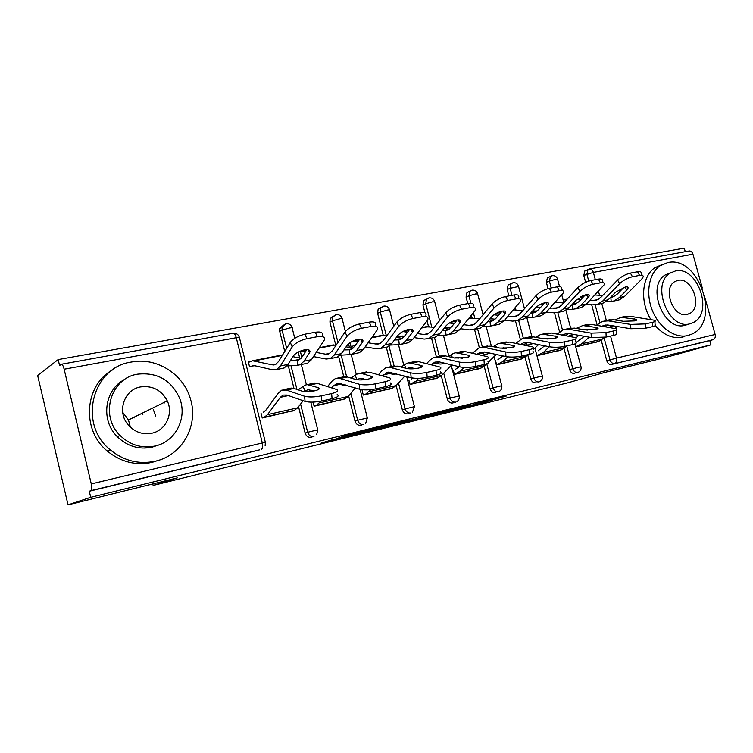 <?xml version="1.0" encoding="UTF-8"?>
<svg xmlns="http://www.w3.org/2000/svg" width="753" height="753" viewBox="0 0 753 753"><rect width="100%" height="100%" fill="white"/><g stroke="black" fill="none" stroke-linecap="round" stroke-linejoin="round"><path stroke-width="1.13" d="M444.251 412.616L475.077 404.982L506.204 396.097L475.237 403.721L483.191 401.97L479.303 403.1L444.251 412.616M142.496 413.934L142.863 414.799M331.499 440.034L321.352 443.018L358.739 433.719L386.76 425.53L346.549 435.45L338.681 437.917L378.307 427.817L359.426 433.342L331.499 440.034M710.964 344.855L667.12 357.054L605.045 372.368L567.649 382.844L153.132 485.431L177.275 477.901L68.024 504.858L90.708 497.319L710.964 344.855L709.787 340.61L713.147 339.659L611.474 364.471L709.787 340.61M405.218 422.235L440.646 413.482L470.926 404.785L434.227 413.849L405.218 422.235M396.454 424.466L363.313 432.599L391.447 424.391L409.98 419.75L398.996 423.064L409.463 420.541L430.245 414.799L396.417 424.334M152.774 483.953L153.132 485.431M688.957 251.022L689.296 250.956C691 250.937 692.214 252.01 692.939 254.166L702.295 288.004M705.335 299.016L715.134 334.483C715.661 337.128 715.002 338.859 713.147 339.659M585.636 282.3L583.791 275.447L584.874 270.873L586.389 270.261M685.258 251.69L684.279 248.142L58.169 359.567L37.65 375.474L68.024 504.858M90.708 497.319L89.278 491.248L91.047 490.627C91.97 489.911 92.045 487.671 91.273 483.925L64.146 369.215C63.346 366.118 62.471 364.452 61.511 364.217L59.581 365.544L58.169 359.567M597.797 341.702L575.706 346.935M564.411 299.807L563.15 300.052M311.94 437.154L311.403 437.324C308.354 437.719 306.264 436.307 305.134 433.088L298.536 406.676M293.971 388.435L288.295 365.723M284.738 351.472L279.702 331.329L279.655 328.675L283.505 325.051M259.71 449.823L91.047 490.627M89.278 491.248L259.07 450.03M611.474 364.471C609.299 364.706 607.727 363.473 606.777 360.772L601.252 340.262M597.091 324.807L591.689 304.767M302.132 351.331L300.419 351.67L301.577 356.291L302.668 356.075M344.309 399.09L314.114 406.244L313.079 402.111M408.465 413.736L408.07 413.858C405.312 414.197 403.401 412.842 402.328 409.783L396.144 385.621L392.501 388.115L389.565 389.132M391.268 366.598L386.336 347.34M386.59 336.007L383.305 335.527L377.62 313.333L378.119 309.314L380.773 307.45M397.509 335.904L397.829 337.137L399.561 336.789M437.239 378.062L410.009 384.501L408.87 380.096M495.662 392.577L495.352 392.661C492.857 392.962 491.097 391.654 490.071 388.746L484.198 366.297M479.332 347.717L474.522 329.362M471.529 317.935L471.011 315.931M467.782 303.628L466.069 297.087L466.945 292.588L469.505 291.467M521.33 359.021L496.651 364.857L495.549 360.668M574.803 373.366L574.558 373.432C572.28 373.686 570.652 372.434 569.682 369.667L564.044 348.564M559.592 331.866L554.509 312.843M548.043 288.615L546.358 282.328L547.403 277.735L549.144 277.019M560.458 350.164L536.945 355.727M525.603 307.431L524.21 307.704M536.164 382.74L535.901 382.825C533.51 383.098 531.816 381.818 530.818 378.985L525.067 357.242M520.361 339.434L515.504 321.06M508.849 295.92L507.164 289.529L508.143 284.963L510.242 284.069M480.31 368.311L454.398 374.439L453.278 370.137M453.146 402.893L452.798 402.996C450.172 403.316 448.346 401.98 447.301 399.005L441.267 375.756M436.392 356.922L431.516 338.106M428.504 326.491L427.045 320.863L427.855 319.498C428.598 316.975 426.697 316.062 422.141 316.759L420.146 312.57C424.701 311.883 426.612 312.815 425.878 315.347M424.937 312.702L422.941 305.012L423.657 300.682L425.897 299.289M391.965 388.303L363.304 395.09L362.155 390.562M349.994 342.709L350.954 346.465L352.696 346.116M361.468 425.144L361.007 425.285C358.108 425.652 356.103 424.259 355.011 421.134L348.63 395.918M343.782 376.782L338.634 356.442M335.753 345.09L329.936 322.096L330.162 318.594L333.306 316.034M294.084 410.451L262.223 418L261.037 413.218M250.052 361.562L248.33 361.901L249.507 366.645L251.267 366.297M435.978 414.611L465.298 406.262L446.868 410.987L428.156 416.39L435.978 414.611M387.437 426.424L408.615 420.899L387.437 426.424L387.23 425.614M617.611 280.041C621.31 276.596 625.583 274.28 630.421 273.094L632.445 276.737C627.607 277.942 623.324 280.257 619.615 283.693L617.611 280.041L600.941 297.275L596.715 300.089L589.863 300.447M586.163 304.306L592.846 304.861L597.826 304.212L602.889 300.871L619.615 283.693M597.157 304.428L603.087 303.139L608.16 299.807L615.568 292.23L625.254 286.997C627.343 286.639 628.275 287.025 628.058 288.145L626.778 290.009L625.131 287.025M612.471 297.011L610.815 297.341L611.191 301.539L614.213 300.88L619.314 297.557L626.778 290.009M614.156 296.362L611.709 296.183M623.917 287.345L617.366 293.999L613.102 296.804L610.899 297.331M613.535 301.096L619.352 299.835L624.472 296.513L641.434 279.476L643.184 276.916C643.467 275.447 642.262 274.93 639.579 275.382L637.556 271.758C640.238 271.315 641.443 271.833 641.17 273.311L642.309 275.353M611.191 301.539L605.817 301.755M573.297 303.243L576.676 303.525M632.445 276.737L639.579 275.382M630.421 273.094L637.556 271.758M598.098 299.468L599.746 298.367M602.635 295.524L595.096 294.978M580.723 299.732L576.92 299.43M567.357 298.95L563.206 300.268M624.256 316.627L629.828 316.232L654.922 320.317C655.995 321.004 655.148 321.682 652.39 322.34L645.293 323.912L645.434 328.242L630.826 328.732L608.452 325.089L605.45 325.032L601.995 326.143M614.834 319.94L621.15 317.286L636.464 319.357C637.273 319.884 636.614 320.401 634.459 320.9L623.446 321.286L613.544 319.733L608.292 320.863L630.666 324.411L645.293 323.912M605.384 326.698L607.295 324.967M608.01 320.11L613.544 319.733M596.592 325.249L602.447 321.333L608.292 320.863M576.553 342.191L584.309 336.309M654.959 321.446L655.054 324.599C656.127 325.305 655.279 325.983 652.522 326.651L645.434 328.242M612.801 325.804L608.942 327.282M589.185 337.175L581.843 343.726L575.668 346.813M617.225 326.52L615.126 328.355M604.885 337.325L598.757 341.401L595.341 342.483M667.742 262.581L660.052 265.781C648.973 273.273 645.368 293.105 652.286 310.33C659.091 327.593 674.989 338.709 687.79 335.565L691.969 334.068C721.355 321.493 698.784 255.06 667.742 262.581M661.849 264.68L654.941 267.71C641.885 276.012 639.636 301.558 650.761 319.385M655.232 325.644C663.798 335.17 672.89 338.991 682.529 337.109L684.59 336.506M686.924 324.712L684.966 325.305C663.76 331.753 645.895 285.876 665.351 274.873L670.537 272.755M675.319 271.005L670.123 273.132C650.639 284.163 668.598 330.275 689.842 323.818L693.221 322.576C714.136 313.182 697.532 265.423 675.319 271.005M687.254 314.406L689.644 313.512C702.954 307.271 692.101 276.671 677.898 280.37L674.754 281.631C662.038 288.55 673.446 318.472 687.254 314.406M122.701 412.315L128.471 419.958L130.391 427.224M131.464 362.024C92.421 367.106 77.606 423.798 110.145 449.748C123.765 460.855 138.825 464.667 155.316 461.194C182.217 455.349 198.604 425.605 190.622 399.561C184.043 374.57 156.897 356.903 131.464 362.024M112.743 369.798C84.534 384.999 81.032 429.784 107.246 451.019C120.772 462.031 135.738 465.815 152.144 462.351L159.222 460.092M158.638 444.985L151.965 447.235C138.863 449.805 127.304 446.284 117.289 436.693C100.234 420.165 104.582 389.31 124.876 379.352M137.601 374.175C110.738 378.006 99.396 415.722 120.038 435.422C130.109 445.079 141.733 448.628 154.902 446.058C175.515 441.813 187.535 418.028 179.713 398.459C171.373 380.18 157.33 372.086 137.601 374.175M151.814 433.229C165.773 430.5 173.585 413.792 167.26 400.878C161.462 390.092 152.595 385.432 140.66 386.91C124.132 389.461 116.574 411.929 128.217 424.937C134.731 432.137 142.599 434.895 151.814 433.229M164.869 402.968L164.54 402.224M134.476 417.859L134.166 417.162M155.645 416.004L153.377 409.679M577.871 287.618C581.504 284.116 585.853 281.744 590.917 280.511L592.94 284.257C587.877 285.509 583.519 287.872 579.876 291.364L577.871 287.618L561.653 305.106L557.531 307.949L549.916 308.175M546.33 312.09L553.775 312.796L558.651 312.175L563.592 308.796L579.876 291.364M558.001 312.391L564.166 311.055L569.117 307.685L576.337 299.995L586.192 294.649C588.507 294.254 589.524 294.687 589.26 295.938L588.112 297.67L586.465 294.602M571.536 305.106L572.553 305.031L572.873 309.323L575.838 308.683L580.827 305.323L588.112 297.67M585.326 294.856L578.888 301.671L574.718 304.504L572.553 305.031M575.17 308.899L581.231 307.582L586.239 304.231L604.377 284.559C604.725 282.912 603.407 282.337 600.433 282.836L598.409 279.099C601.383 278.619 602.701 279.203 602.353 280.86L603.417 282.799M572.873 309.323L566.971 309.568M532.757 310.801L536.908 311.196M592.94 284.257L600.433 282.836M590.917 280.511L598.409 279.099M559.15 307.168L560.42 306.264M575.904 303.967L572.845 303.713M563.649 302.951L555.337 302.254M540.645 307.337L536.4 306.951M525.547 307.497L524.286 307.986M536.089 295.581C539.647 292.023 544.08 289.594 549.379 288.305L551.403 292.164C546.104 293.463 541.661 295.891 538.084 299.43L536.089 295.581L520.379 313.333L516.379 316.204L514.214 316.721L507.936 316.26M504.482 320.223L512.755 321.126L517.527 320.533L522.318 317.126L538.084 299.43M516.887 320.75L523.316 319.357L528.126 315.959L535.129 308.156C537.811 305.511 541.153 303.694 545.163 302.687C547.723 302.264 548.843 302.744 548.513 304.137L547.497 305.709L545.859 302.574M530.601 313.201L532.315 313.097L532.672 317.502L535.571 316.862L540.428 313.474L547.497 305.709M544.767 302.772L538.489 309.728L534.432 312.58L532.315 313.097M534.922 317.079L541.238 315.714L546.113 312.326L563.592 292.606C564.025 290.771 562.585 290.121 559.291 290.658L557.267 286.827C560.561 286.3 562.002 286.959 561.587 288.804L562.547 290.62M532.672 317.502L526.168 317.766M490.109 318.698L495.069 319.197M551.403 292.164L559.291 290.658M549.379 288.305L557.267 286.827M518.375 315.14L518.986 314.679M535.769 311.949L532.042 311.591M522.714 310.697L513.546 309.822M498.533 315.281L493.94 314.801M492.104 303.958C495.587 300.343 500.096 297.859 505.658 296.513L507.673 300.485C502.11 301.84 497.592 304.325 494.1 307.93L492.104 303.958L476.997 321.983L473.129 324.882L469.241 325.371L463.773 324.712M460.469 328.722L469.646 329.88L474.286 329.315L478.917 325.889L494.1 307.93M473.665 329.532L480.376 328.082L485.036 324.656L491.775 316.74C494.392 314.057 497.799 312.184 501.997 311.149C504.839 310.678 506.063 311.215 505.668 312.777L504.783 314.17L503.183 310.98M487.567 321.672L490.052 321.578L490.438 326.087L493.262 325.465L497.968 322.039L504.783 314.17M502.1 311.13L496.039 318.19L492.104 321.07L490.052 321.578M492.631 325.682L499.22 324.251L503.955 320.834L520.7 301.087C521.217 299.045 519.645 298.32 515.974 298.903L513.96 294.96C517.622 294.385 519.203 295.12 518.695 297.171M490.438 326.087L483.257 326.397M447.367 327.15L444.741 327.677L450.991 327.536M507.673 300.485L515.974 298.903M505.658 296.513L513.96 294.96M493.591 320.326L489.139 319.827M479.68 318.783L469.1 318.246M454.228 323.564L449.437 322.99M445.748 312.796C449.127 309.116 453.73 306.575 459.556 305.172L461.561 309.257C455.734 310.678 451.113 313.22 447.724 316.881L445.748 312.796L431.309 331.094L427.6 334.012L423.845 334.464L417.237 333.551M414.094 337.617L424.297 339.085L428.777 338.568L433.229 335.113L447.724 316.881M428.184 338.784L435.196 337.269L439.667 333.805L446.105 325.785C448.656 323.056 452.129 321.145 456.534 320.053C459.697 319.536 461.034 320.147 460.563 321.87L459.829 323.065L458.257 319.856M442.256 330.586L445.597 330.492L446.03 335.113L448.76 334.511L453.297 331.056L459.829 323.065M457.165 319.94L451.367 327.094L447.583 330.002L445.597 330.492M448.148 334.727L455.028 333.231L459.584 329.786L475.519 310.038C476.141 307.77 474.409 306.951 470.324 307.591L468.319 303.525C472.404 302.894 474.136 303.732 473.524 306.01M446.03 335.113L438.077 335.48M402.695 336.036L400.163 336.544L404.493 336.224M461.561 309.257L470.324 307.591M459.556 305.172L468.319 303.525M449.221 329.117L443.978 328.449M434.368 327.216L425.53 326.821M407.542 332.205L402.808 331.565M396.812 322.124C400.069 318.378 404.766 315.771 410.893 314.302L412.889 318.519C406.752 320.006 402.046 322.613 398.779 326.341L396.812 322.124L383.155 340.685L379.616 343.632L376.011 344.046L368.132 342.784M365.205 346.898L376.509 348.79L380.82 348.319L385.056 344.836L398.779 326.341M380.246 348.526L387.579 346.945L391.842 343.462L397.951 335.32C400.408 332.544 403.947 330.586 408.578 329.447C412.098 328.892 413.576 329.569 413.002 331.48L412.418 332.45L410.912 329.23M394.45 339.989L398.779 339.885L399.25 344.62L401.886 344.036L406.215 340.563L412.418 332.45M409.773 329.268L404.305 336.469L400.69 339.405L398.779 339.885M401.302 344.253L408.493 342.69L412.851 339.217L427.036 320.882M399.25 344.62L390.421 345.072M412.889 318.519L422.141 316.759M410.893 314.302L420.146 312.57M402.479 338.351L396.351 337.448M358.287 341.203L352.893 341.071M355.284 345.467L353.261 345.872L355.341 345.392M371.709 337.805L383.305 335.527L379.936 335.772M586.201 324.788L591.679 324.439L616.218 328.76C617.413 329.513 616.491 330.256 613.45 330.981L605.996 332.638L606.174 337.071L591.293 337.551L569.277 333.626L566.331 333.532L562.34 334.991M576.261 328.402L582.813 325.512L597.731 327.706C598.644 328.289 597.92 328.854 595.548 329.409L584.337 329.786L574.595 328.11L569.08 329.296L591.105 333.127L605.996 332.638M566.849 335.81L566.783 334.869L568.327 333.494M569.155 328.44L574.595 328.11M557.211 334.059L563.348 329.72L569.08 329.296M538.122 350.794L544.645 345.825M616.265 330.002L616.387 333.137C617.582 333.908 616.66 334.661 613.62 335.396L606.174 337.071M587.519 330.059L584.112 329.748M573.937 334.454L568.468 336.102M549.417 346.766L543.327 352.423L536.917 355.632M578.831 335.33L575.97 337.928M567.282 345.815L561.343 349.872L558.001 350.954M545.37 338.53L544.758 338.916M546.264 333.353L551.638 333.052L575.546 337.617C576.883 338.445 575.866 339.264 572.515 340.074L564.665 341.815L564.882 346.352C559.498 347.387 554.443 347.538 549.728 346.822L528.126 342.577L523.439 342.869L520.756 344.337M535.76 337.297L540.296 334.671L542.565 334.144L557.06 336.478C558.067 337.099 557.276 337.73 554.669 338.342L543.252 338.718L533.689 336.911L527.891 338.153L549.492 342.295C554.217 342.991 559.272 342.831 564.665 341.815M533.068 343.547L529.453 344.733C526.921 345.232 525.81 344.902 526.14 343.735L527.42 342.464M528.371 337.193L533.689 336.911M515.871 343.359L522.29 338.53L527.891 338.153M497.837 359.812L502.995 355.943M575.603 339.001L575.744 342.097C577.08 342.944 576.073 343.773 572.722 344.592L564.882 346.352M548.203 339.029L542.744 338.624M507.748 356.875L502.938 361.525L496.622 364.772M538.546 344.629L532.908 349.957M527.928 354.663L522.149 358.757L518.892 359.821M503.286 347.764L502.411 348.404M504.312 342.351L509.555 342.097L532.748 346.935C534.235 347.839 533.124 348.743 529.415 349.646L521.151 351.482L521.405 356.131C515.767 357.214 510.619 357.364 505.96 356.583L484.857 351.999L480.292 352.244L477.11 354.239M493.187 346.681L498.072 343.726L500.265 343.217L514.28 345.683C515.41 346.371 514.534 347.058 511.654 347.745L500.02 348.112L490.683 346.154L484.574 347.462L505.696 351.952C510.346 352.705 515.494 352.555 521.151 351.482M490.024 353.119L487.116 354.004C484.443 354.531 483.219 354.221 483.435 353.044L484.32 351.98M485.497 346.389L490.683 346.154M472.404 353.195L479.124 347.792L484.574 347.462M455.565 369.281L459.217 366.73M469.307 356.376L469.787 355.877M532.992 351.519C534.479 352.442 533.369 353.364 529.66 354.277L521.405 356.131M506.458 348.404L499.578 348.018M464.177 367.398L460.544 371.088L454.379 374.354M496.218 354.465L488.631 361.977M486.862 363.727L481.045 368.066L477.882 369.111M462.286 358.249L456.544 357.383L454.332 357.967M459.029 357.496L457.975 358.381M460.187 351.811L465.279 351.613L487.662 356.734C489.318 357.731 488.085 358.729 483.981 359.736L475.265 361.666L475.567 366.438C469.646 367.577 464.394 367.728 459.829 366.88L439.3 361.911L434.876 362.108L431.205 364.763M448.346 356.574L453.635 353.261L455.772 352.762L469.241 355.378C470.484 356.131 469.524 356.894 466.342 357.656L454.492 358.004L445.399 355.887L438.971 357.27L459.509 362.127C464.083 362.946 469.335 362.795 475.265 361.666M444.618 363.2L442.585 363.765C439.771 364.32 438.415 364.019 438.5 362.852L439.168 361.882M440.373 356.065L445.399 355.887M426.65 363.633L429.765 360.245L433.69 357.534L438.971 357.27M487.953 361.431C489.61 362.447 488.386 363.464 484.283 364.48L475.567 366.438M418.593 378.335L415.985 381.14L409.99 384.425M451.696 364.913L441.682 375.352L437.879 377.837L434.82 378.872M411.138 379.22L413.143 378.119M415.552 368.594L409.698 367.558L406.818 368.528M412.418 367.784L411.298 368.876M413.717 361.779L418.64 361.647L440.1 367.069C441.936 368.161 440.571 369.262 436.025 370.382L426.81 372.424L427.167 377.319C420.946 378.524 415.59 378.665 411.119 377.742L388.633 372.133L387.004 372.509L382.825 375.954M401.038 367.031L406.836 363.294L408.888 362.814L421.746 365.591C423.13 366.41 422.056 367.248 418.546 368.104C413.839 368.989 409.82 369.102 406.469 368.443L397.669 366.156L390.892 367.605L410.752 372.867C415.223 373.761 420.579 373.62 426.81 372.424M396.605 373.817L395.692 374.043C392.718 374.636 391.212 374.345 391.165 373.177L391.4 372.584M392.831 366.259L397.669 366.156M378.439 374.73L382.063 370.532L385.8 367.812L390.892 367.605M440.439 371.888C442.275 372.999 440.919 374.119 436.373 375.248L427.167 377.319M370.909 389.64L365.563 394.224L363.285 395.014M404.813 376.039L396.144 385.621L369.092 391.72M345.072 331.979C348.197 328.176 352.988 325.503 359.445 323.959L361.412 328.308C354.955 329.87 350.154 332.544 347.02 336.327L345.072 331.979L332.308 350.823L328.976 353.788L325.541 354.164L316.232 352.423M313.493 356.583L326.087 359.021L330.191 358.607L334.191 355.096L347.02 336.327M329.645 358.814L337.335 357.157L341.363 353.646L347.077 345.392C349.439 342.568 353.053 340.563 357.91 339.368C361.835 338.765 363.473 339.509 362.805 341.627L362.372 342.361L360.932 339.17M343.933 349.929L349.401 349.797L349.929 354.644L352.442 354.089L356.536 350.587L362.372 342.361M359.736 339.142L354.654 346.371L351.227 349.326L349.401 349.797M351.877 354.296L359.416 352.668L363.548 349.176L377.517 329.503C378.401 326.708 376.293 325.691 371.201 326.454L369.224 322.124C374.316 321.38 376.425 322.416 375.559 325.23M349.929 354.644L340.092 355.209M361.412 328.308L371.201 326.454M359.445 323.959L369.224 322.124M353.166 348.065L346.069 346.851M336.149 345.156L331.932 345.185M309.972 351.256L309.182 351.105M306.207 350.559L300.522 352.075M366.099 379.503L360.273 378.288L356.978 379.625L355.162 375.276L357.468 373.883L362.428 373.733L371.606 376.378C373.13 377.272 371.944 378.194 368.038 379.145C363.097 380.077 358.993 380.19 355.736 379.465L347.274 376.989L340.111 378.524L359.19 384.228C363.548 385.207 369.008 385.065 375.568 383.804L375.982 388.83C369.431 390.101 363.972 390.233 359.614 389.235L338.031 383.126L333.513 385.743L331.753 387.927M363.257 378.684L362.165 379.898M364.697 372.293L369.422 372.227L389.856 377.978C391.88 379.164 390.365 380.387 385.31 381.639L375.568 383.804M345.702 384.981C342.879 385.47 341.382 385.159 341.222 384.068L341.307 383.644M342.653 377.027L347.274 376.989M327.555 386.6L331.725 381.376L335.254 378.655L340.111 378.524M351.049 378.091L355.162 375.276M390.252 382.919C392.275 384.134 390.769 385.367 385.715 386.637L375.982 388.83M321.042 401.18L316.345 405.368L314.095 406.178M355.369 387.936L348.187 396.436L344.742 398.939L341.937 399.928M290.3 342.417C293.265 338.549 298.15 335.81 304.956 334.191L306.895 338.681C300.089 340.318 295.195 343.057 292.211 346.917L290.3 342.417L278.544 361.544L275.447 364.527L272.209 364.847L252.584 360.762L248.443 362.353M253.94 365.629L251.775 366.052L254.796 365.751L272.802 369.845L276.68 369.488L280.398 365.949L292.211 346.917M276.172 369.685L284.239 367.944L287.994 364.424L293.265 356.047C295.505 353.185 299.195 351.124 304.316 349.872C308.702 349.204 310.5 350.032 309.728 352.366L309.455 352.837L308.109 349.712M290.479 360.471L297.247 360.254L297.83 365.243L300.212 364.706L304.043 361.176L309.455 352.837M306.829 349.599L302.179 356.828L298.979 359.802L297.247 360.254M299.685 364.904L307.582 363.2L311.46 359.68L324.27 340.102C325.305 337.015 322.971 335.885 317.277 336.713L315.319 332.242C321.013 331.433 323.357 332.581 322.331 335.687M297.83 365.243L286.855 365.958M306.895 338.681L317.277 336.713M304.956 334.191L315.319 332.242M301.049 358.287L292.879 356.658M252.584 360.762L281.349 355.115M313.709 391.005L308.052 389.64L304.193 391.541M311.365 390.233L310.377 391.475M312.928 383.399L317.427 383.409L336.704 389.517C338.935 390.807 337.231 392.162 331.612 393.565L321.277 395.862L321.757 401.02C314.858 402.366 309.295 402.488 305.069 401.396L286.912 395.08L283.062 395.09L280.304 397.349L267.522 414.63L264.425 417.124L262.213 417.953M298.113 389.819L305.313 385.075L307.168 384.632L318.594 387.767C320.26 388.736 318.933 389.762 314.603 390.826C309.398 391.814 305.219 391.918 302.057 391.136L293.999 388.444L286.413 390.073L304.579 396.257C308.796 397.32 314.368 397.189 321.277 395.862M289.613 388.397L293.999 388.444M263.239 412.343L265.828 410.225L278.535 392.85L281.829 390.11L286.413 390.073M337.156 394.591C339.387 395.909 337.692 397.273 332.082 398.704L321.757 401.02M291.515 396.68L288.455 395.617M303.167 400.737L297.623 407.844L294.395 410.338L291.75 411.307M692.939 254.166L593.364 272.388L595.331 279.683M598.503 291.411L599.557 295.298M601.779 303.525L606.344 320.467M610.561 336.083L616.509 358.108L715.134 334.483M589.354 269L589.787 268.915C591.425 268.925 592.62 270.082 593.364 272.388L583.791 275.447M606.777 360.772L616.509 358.108C617.074 360.932 616.472 362.748 614.702 363.548C612.518 363.784 610.947 362.541 609.986 359.83L604.104 338.012M91.273 483.925L262.308 442.952L236.282 337.721L64.146 369.215M265.338 442.284L239.492 337.862C240.273 337.278 239.2 337.231 236.282 337.721C235.491 334.887 234.465 333.391 233.223 333.24L232.978 333.287M261.442 449.277C262.722 448.506 263.004 446.397 262.308 442.952L265.367 442.406L265.141 445.729M599.934 322.529L595.162 304.833M588.752 281.067L586.907 274.205L587.989 269.612L589.091 269.075M569.682 369.667L572.826 368.735C573.805 371.511 575.443 372.773 577.72 372.519L578.408 372.255C580.554 371.06 581.42 369.205 580.996 366.711L572.826 368.735L566.821 346.239M551.243 287.957L549.408 281.076L555.968 279.222L557.596 279.316L559.564 286.639M562.491 330.059L557.794 312.448M551.723 275.824L550.452 276.473L549.408 281.076L546.358 282.328M530.818 378.985L533.896 378.062L527.749 354.832M523.354 338.219L518.638 320.392M515.89 310.038L515.306 307.808M512.002 295.327L510.139 288.277L507.164 289.529M490.071 388.746L493.064 387.851L486.767 363.812M482.381 347.058L477.581 328.741M474.832 318.246L473.449 312.975M470.907 303.29L468.95 295.835L466.069 297.087M447.301 399.005L450.19 398.121L443.733 373.206M439.347 356.282L434.481 337.513M431.723 326.877L425.727 303.76L422.941 305.012M402.328 409.783L405.123 408.926L398.478 383.032M394.111 365.986L389.028 346.173M386.421 335.989L380.293 312.09L377.62 313.333M355.011 421.134L357.675 420.296L350.832 393.301M346.653 376.829L341.147 355.068M337.956 342.483L332.478 320.853L329.936 322.096M305.134 433.088L307.657 432.278L300.588 404.041M296.936 389.423L290.922 365.412M286.658 348.347L282.093 330.096L279.702 331.329M538.988 381.922L539.797 381.602C541.906 380.35 542.744 378.477 542.32 375.982L533.896 378.062C534.903 380.905 536.597 382.195 538.988 381.922M512.595 282.883L511.108 283.702L510.139 288.277L518.582 286.498L524.474 308.711M498.364 391.786C495.86 392.078 494.09 390.76 493.064 387.851L501.762 385.715C502.185 388.181 501.376 390.063 499.343 391.372M471.566 290.281L469.825 291.326L468.95 295.835L475.736 293.905L477.675 294.018L483.106 314.688M455.716 402.13C453.08 402.45 451.245 401.114 450.19 398.121L459.179 395.918C459.603 398.337 458.85 400.229 456.92 401.584M428.504 298.056L426.443 299.412L425.727 303.76L432.617 301.793L434.754 301.915L439.601 320.58M410.874 413.011C408.117 413.35 406.196 411.995 405.123 408.926L414.432 406.658L412.418 412.258M383.239 306.226L380.792 308.043L380.293 312.09L387.296 310.085C389.47 309.718 390.252 309.756 389.649 310.217L393.772 326.256M363.68 424.466C360.772 424.833 358.767 423.44 357.675 420.296L367.342 417.943L365.694 423.327M335.603 314.82L332.704 317.333L332.478 320.853L339.594 318.82C341.994 318.406 342.86 318.453 342.201 318.952L345.392 331.546M313.945 436.533C310.876 436.928 308.786 435.516 307.657 432.278L317.719 429.85L316.684 434.65M285.415 323.884L282.046 327.423L282.093 330.096L289.331 328.016C291.976 327.564 292.936 327.611 292.211 328.157L294.762 338.295M474.898 404.305L475.077 404.982M470.841 405.368L471.02 406.046M429.003 415.355L429.191 416.08M399.137 422.424L399.278 422.979M398.008 422.697L398.196 423.412M393.715 423.77L393.913 424.541M357.553 432.664L357.684 433.154M353.148 433.747L353.289 434.312M592.555 300.654L597.854 299.59M602.889 300.871L608.16 299.807M610.928 296.974L614.043 296.353M619.314 297.557L624.472 296.513M580.855 296.701L584.206 296.042M629.828 316.232L624.679 317.342M605.506 326.425L604.744 326.595M603.031 338.954L581.843 343.726M630.826 328.732L630.666 324.411M652.522 326.651L652.39 322.34M598.757 341.401L577.617 346.192M634.685 320.853L634.619 318.858M615.963 319.197L616.462 320.194M553.436 308.495L558.641 307.45M563.592 308.796L569.117 307.685M571.819 304.814L575.838 304.005M580.827 305.323L586.239 304.231M539.637 304.805L543.647 304.014M512.388 316.721L517.462 315.705M522.318 317.126L528.126 315.959M530.743 313.041L535.534 312.081M540.428 313.474L546.113 312.326M496.283 313.323L501.018 312.391M513.442 309.954L513.941 309.85M469.241 325.371L474.174 324.383M478.917 325.889L485.036 324.656M487.671 321.672L493.177 320.571M497.968 322.039L503.955 320.834M450.614 322.293L456.139 321.211M468.695 318.745L472.526 317.992M423.845 334.464L428.608 333.513M433.229 335.113L439.667 333.805M443.244 330.576L448.619 329.503M453.297 331.056L459.584 329.786M403.231 331.612L408.832 330.511M412.23 329.842L412.7 329.748M421.511 328.016L429.031 326.538M376.011 344.046L380.585 343.133M385.056 344.836L391.842 343.462M396.454 339.951L401.678 338.906M406.215 340.563L412.851 339.217M356.141 340.864L358.908 340.318M591.679 324.439L586.276 325.597M566.783 334.869L564.468 335.377M565.522 347.415L543.327 352.423M591.293 337.551L591.105 333.127M613.62 335.396L613.45 330.981M561.343 349.872L539.204 354.889M596.15 329.268L596.065 327.235M577.72 327.423L578.379 328.76M551.638 333.052L545.963 334.266M526.14 343.735L522.121 344.61M526.215 356.282L502.938 361.525M549.728 346.822L549.492 342.295M572.722 344.592L572.515 340.074M522.149 358.757L498.938 364.01M555.676 338.088L555.582 336.036M537.595 336.054L538.433 337.805M509.555 342.097L503.588 343.377M483.435 353.044L477.534 354.334M484.988 365.582L460.544 371.088M505.96 356.583L505.696 351.952M529.66 354.277L529.415 349.646M481.045 368.066L456.685 373.582M513.122 347.359L513 345.288M495.446 345.109L496.491 347.368M465.279 351.613L459.001 352.969M438.5 362.852L431.582 364.358M441.682 375.352L415.985 381.14M459.829 366.88L459.509 362.127M484.283 364.48L483.981 359.736M437.879 377.837L412.277 383.644M468.3 357.101L468.168 355.03M451.103 354.644L452.393 357.515M411.392 368.763L410.874 368.876M418.64 361.647L412.013 363.068M391.165 373.177L383.861 374.768M411.119 377.742L410.752 372.867M436.373 375.248L436.025 370.382M392.501 388.115L365.563 394.224M421.049 367.36L420.899 365.309M404.408 364.687L405.98 368.321M325.541 354.164L329.889 353.289M334.191 355.096L341.363 353.646M347.124 349.844L352.169 348.827M356.536 350.587L363.548 349.176M319.037 348.15L335.16 344.987M362.57 379.408L360.122 379.945M369.422 372.227L362.428 373.733M341.222 384.068L333.513 385.743M348.187 396.436L319.677 402.874M359.614 389.235L359.19 384.228M385.715 386.637L385.31 381.639M344.742 398.939L316.345 405.368M371.154 378.166L370.984 376.152M272.209 364.847L276.304 364.028M280.398 365.949L287.994 364.424M295.016 360.282L299.863 359.313M304.043 361.176L311.46 359.68M254.194 360.894L282.337 355.369M311.027 390.656L306.405 391.664M317.427 383.409L310.029 384.999M288.371 395.589L280.304 397.349M297.623 407.844L267.522 414.63M305.069 401.396L304.579 396.257M332.082 398.704L331.612 393.565M294.395 410.338L264.425 417.124M318.387 389.574L318.208 387.626M303.148 386.458L304.937 390.948M689.296 250.956L589.787 268.915L584.874 270.873M239.388 337.391C238.325 334.36 236.273 332.977 233.223 333.24L61.511 364.217M580.977 366.645L574.906 343.952M570.661 328.12L565.88 310.255M563.865 302.725L561.842 295.157M557.531 279.052C556.646 276.596 554.942 275.466 552.42 275.654L547.403 277.735M542.301 375.916L534.912 348.065M531.9 336.704L526.865 317.71M518.506 286.206C517.603 283.683 515.871 282.516 513.292 282.714L508.143 284.963M501.733 385.63L494.1 356.564M491.408 346.305L486.127 326.181M477.6 293.698C476.677 291.11 474.898 289.914 472.272 290.112L466.945 292.588M459.161 395.833L451.245 365.384M448.873 356.235L443.385 335.151M434.669 301.567C433.719 298.903 431.902 297.67 429.21 297.877L423.657 300.682M414.404 406.554L406.695 376.547M403.768 365.177L398.497 344.648M389.555 309.841C388.586 307.092 386.722 305.822 383.955 306.047L378.119 309.314M367.313 417.84L360.085 389.357M356.301 374.457L351.218 354.475M349.43 347.434L348.517 343.839M342.107 318.547C341.1 315.705 339.179 314.406 336.337 314.641L330.162 318.594M317.691 429.737L310.773 402.14M306.405 384.745L301.351 364.565M299.703 358.023L298.216 352.065M292.117 327.715C291.082 324.788 289.105 323.442 286.159 323.686L279.655 328.675M427.968 415.656L428.156 416.39M398.845 422.489L398.996 423.064M386.515 425.831L386.722 426.64M594.446 300.626L596.084 300.296M582.05 296.098L584.639 295.59M628.058 288.145L627.4 286.968M626.298 316.185L621.15 317.286M610.034 319.677L604.791 320.797M636.492 320.204L636.464 319.357M660.052 265.781L654.941 267.71M665.351 274.873L670.123 273.132M686.322 314.556L689.644 313.512M110.145 449.748L107.246 451.019M117.289 436.693L120.038 435.422M128.471 419.958L167.26 400.878M555.309 308.476L556.909 308.156M572.478 305.04L574.087 304.711M540.861 304.184L544.071 303.553M589.26 295.938L588.545 294.611M514.214 316.721L515.777 316.411M532.239 313.107L533.821 312.787M497.535 312.683L501.423 311.921M548.513 304.137L547.732 302.65M471.02 325.39L472.536 325.08M489.977 321.587L491.511 321.277M451.894 321.644L456.525 320.731M469.081 318.265L470.569 317.982M505.668 312.777L504.821 311.102M425.567 334.511L427.036 334.21M445.522 330.501L447.018 330.2M403.74 331.094L409.208 330.021M421.887 327.536L427.13 326.501M460.563 321.87L459.65 320.016M377.667 344.112L379.079 343.829M398.704 339.895L400.144 339.603M354.352 340.789L359.256 339.829M372.057 337.316L381.47 335.471M413.002 331.48L412.032 329.409M588.206 324.355L582.813 325.512M571.141 328.016L565.635 329.193M597.769 328.647L597.731 327.706M548.222 332.93L542.565 334.144M530.31 336.77L524.521 338.012M557.107 337.504L557.06 336.478M506.223 341.937L500.265 343.217M487.389 345.985L481.299 347.284M514.346 346.813L514.28 345.683M462.041 351.416L455.772 352.762M442.199 355.67L435.789 357.044M469.317 356.621L469.241 355.378M415.496 361.402L408.888 362.814M394.581 365.883L387.814 367.342M421.849 366.946L421.746 365.591M327.122 354.258L328.459 353.985M349.326 349.797L350.7 349.524M304.824 350.512L306.443 350.192M319.366 347.66L333.4 344.902M362.805 341.627L361.769 339.339M366.41 371.926L359.426 373.422M344.319 376.669L337.175 378.204M371.728 377.846L371.606 376.378M273.706 364.97L274.967 364.716M297.181 360.263L298.48 360M309.728 352.366L308.636 349.853M314.547 383.051L307.168 384.632M291.195 388.059L283.636 389.687M318.745 389.357L318.594 387.767"/></g></svg>
